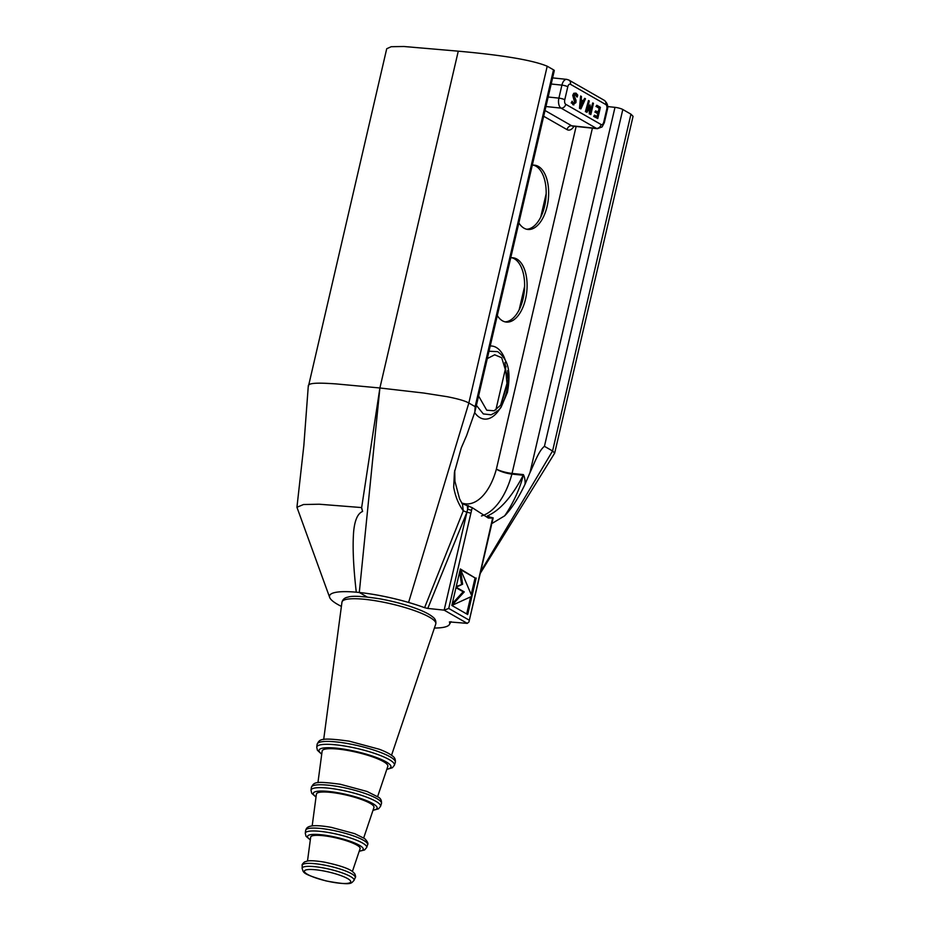 <?xml version="1.0" encoding="UTF-8"?>
<svg xmlns="http://www.w3.org/2000/svg" width="930" height="930" viewBox="0 0 930 930"><rect width="100%" height="100%" fill="white"/><g stroke="black" fill="none" stroke-linecap="round" stroke-linejoin="round"><path stroke-width="1.4" d="M361.642 507.664L379.893 387.984L336.032 383.904C322.698 383.009 306.784 382.149 308.411 386.415L386.717 48.732L391.193 46.709L403.911 46.5L458.269 51.173L379.893 387.984L361.642 507.664L362.595 511.465C357.794 513.407 354.83 519.963 353.691 531.146C352.458 546.096 353.319 566.451 356.283 592.189A61.682 11.95 13.1 0 1 359.294 592.48L379.893 387.984L359.294 592.48L367.211 597.014L359.294 592.48A61.682 11.95 13.1 0 1 408.596 602.454A61.682 11.95 13.1 0 1 424.592 607.685L427.777 608.429L466.906 512.256L463.28 510.791L424.592 607.685M546.166 193.754L540.714 217.19L546.166 193.754M524.613 286.382L519.161 309.806L524.613 286.382M506.025 366.257L495.864 409.921L506.025 366.257M341.403 606.395A61.682 11.95 13.1 0 1 329.627 597.316A61.682 11.95 13.1 0 1 329.592 597.188A61.682 11.95 13.1 0 1 356.283 592.189M362.595 511.465L361.456 507.559L319.257 504.223L303.505 504.525L296.937 507.269L329.627 597.316M329.592 597.188L329.046 595.525M474.87 411.944L554.292 70.645A5.871 1.139 -166.9 0 0 553.513 69.831L547.212 66.216C532.75 60.194 503.095 55.184 458.269 51.173L379.893 387.984L423.789 393.041L447.028 396.668C458.002 398.819 465.267 400.935 468.836 403.027L475.137 406.643L474.87 411.944L466.627 435.507L461.245 447.969L454.433 472.394L453.677 487.157L454.7 470.557M523.381 474.602L512.058 473.417A11.753 6.254 -84 0 1 511.895 474.079L523.218 475.265C519.835 490.075 510.756 507.362 504.618 515.859C511.407 508.954 518.219 498.434 525.032 484.286C525.299 480.554 524.753 477.334 523.381 474.602A11.753 6.254 -84 0 1 523.218 475.265C511.942 496.887 499.956 510.465 487.262 515.999L492.644 518.022L468.952 621.961L467.244 623.367L449.423 621.914A61.682 11.95 13.1 0 1 449.457 624.448A61.682 11.95 13.1 0 1 448.644 625.39A61.682 11.95 13.1 0 1 434.403 628.041M468.906 619.985L448.737 608.429L470.882 513.244L466.953 512.151L444.145 610.138L467.279 623.367M444.145 610.138L427.777 608.429M476.393 405.375L483.333 413.931L491.11 414.803C497.097 411.688 500.538 408.886 501.444 406.387L507.42 392.414C511.233 370.838 508.094 359.584 497.678 351.633L488.994 351.238M504.723 398.284C507.885 389.286 508.85 380.068 507.617 370.617M510.721 257.843A32.306 17.193 -84 0 1 513.023 257.796A32.306 17.193 -84 0 1 526.775 291.729A32.306 17.193 -84 0 1 506.304 322.071A32.306 17.193 -84 0 1 502.479 320.815A32.306 17.193 -84 0 1 497.294 315.549M532.274 165.226A32.306 17.193 -84 0 1 534.576 165.18A32.306 17.193 -84 0 1 548.328 199.101A32.306 17.193 -84 0 1 527.856 229.454A32.306 17.193 -84 0 1 524.032 228.187A32.306 17.193 -84 0 1 518.847 222.933M481.449 515.952A64.716 34.445 96 0 0 511.895 474.079A11.753 2.848 15 0 1 496.388 469.08A52.964 28.191 -84 0 1 461.652 502.909M592.398 128.166L512.058 473.417A11.753 2.279 13.1 0 1 496.388 469.08L576.123 126.468M489.343 517.068L488.029 516.452M491.889 517.464L492.644 518.022L488.355 518.057L472.184 507.652L462.012 503.525M454.735 470.336L454.921 481.287L459.56 498.84L462.501 504.316L463.28 510.791C458.56 504.397 455.363 496.515 453.677 487.157M607.639 106.578L614.986 107.345L529.961 472.684L525.032 484.286M587.016 110.624L589.271 100.952L588.504 100.51L585.888 111.74L586.958 112.344L589.806 106.892L589.794 113.972L590.841 114.576L593.456 103.346L592.736 102.939L590.492 112.611L590.062 104.904L587.016 110.624M587.423 108.88L590.062 104.904M590.504 110.379L592.736 102.939M589.794 113.972L590.841 114.576M589.295 113.925L589.306 107.845M585.888 111.74L586.958 112.344M585.4 111.681L588.504 100.51M597.781 118.54L593.677 116.424L597.781 118.54L600.396 107.322L596.781 105.253L596.467 106.578L599.315 108.206L598.35 112.379L595.688 110.856L595.386 112.181L598.037 113.704L597.316 116.773L594.479 115.146L594.165 116.471M593.677 116.424L594.479 115.146M596.874 116.517L598.037 113.704M597.537 113.646L595.386 112.181M594.886 112.135L595.688 110.856M597.897 112.123L599.315 108.206M598.815 108.159L596.467 106.578M595.979 106.532L596.781 105.253M580.901 105.764L582.447 102.277L581.145 101.533M582.447 102.277L580.82 107.101L581.157 101.3L582.936 102.323M580.913 108.891L579.471 108.299L580.913 108.891L585.481 98.778L584.703 98.336L583.447 101.172L581.238 99.905L581.448 96.464L580.634 96.011L579.971 108.345M579.471 108.299L580.634 96.011M583.029 100.94L584.703 98.336M572.752 104.672L575.937 102.626L576.042 100.382L574.077 95.616L575.798 94.476L577.298 96.987L577.739 95.104L576.042 93.151L574.298 93.302L573.229 95.395L575.1 102.323L573.496 103.404L572.113 101.231L571.706 103.021L573.856 104.939L571.706 103.021M576.751 96.894L575.042 94.302M571.206 102.963L572.113 101.231M573.008 103.358L574.612 102.277L572.729 95.337L573.81 93.256L576.042 93.151M452.259 603.663L463.152 591.782L464.268 591.899L451.852 605.442L471.928 596.281L460.338 568.986L462.629 584.226L456.095 587.202M463.152 591.782L455.979 587.679M456.095 587.214L464.268 591.899M456.258 586.505L462.629 584.226M461.524 584.11L459.664 571.845M470.65 596.874L466.674 613.951M460.617 569.66L475.067 577.925L471.196 594.549M476.183 578.042L467.697 614.532L451.841 605.453L460.338 568.962L475.067 577.925M491.063 524.811L491.772 523.904A2.941 0.581 13.3 0 1 491.761 523.927M448.737 608.429L444.18 610.15M470.882 513.244L471.568 510.326L467.627 509.222L466.906 512.256M468.464 505.629L467.627 509.222L467.29 505.513M491.854 523.555L504.618 515.859M529.961 472.684C534.378 463.28 538.737 450.771 544.434 446.319L622.809 109.508A5.871 1.139 -166.9 0 0 614.986 107.345M622.809 109.508L630.947 114.169L633.063 116.331L554.675 453.131L480.24 573.415M505.083 321.861A32.306 17.193 96 0 0 524.299 291.462A32.306 17.193 96 0 0 511.779 257.75M526.636 229.233A32.306 17.193 96 0 0 545.852 198.846A32.306 17.193 96 0 0 533.332 165.133M544.434 446.319L552.571 450.98L554.675 453.131M352.4 871.468L360.096 848.648A25.366 4.917 -166.9 0 0 330.243 836.721A25.366 4.917 -166.9 0 0 310.678 837.151L307.505 861.017M363.7 837.918L373.953 807.507A29.539 5.72 -166.9 0 0 339.194 793.615A29.539 5.72 -166.9 0 0 316.409 794.115L312.178 825.933M377.627 796.592L387.81 766.367A33.713 6.533 -166.9 0 0 348.134 750.522A33.713 6.533 -166.9 0 0 322.14 751.08L317.932 782.7M408.596 602.454L468.836 403.027L547.212 66.216M487.285 358.585L494.702 354.783L501.712 357.748L508.385 379.696L501.247 404.69L494.109 410.769L486.727 410.211L478.578 395.971M474.695 412.629A36.712 19.542 96 0 0 479.95 417.64A36.712 19.542 96 0 0 500.433 407.793M505.362 360.363A36.712 19.542 96 0 0 490.215 346.007M543.678 116.25L567.021 129.607A12.485 6.65 96 0 0 573.996 126.248M605.79 104.532A3.674 1.953 -84 0 1 606.779 109.077L603.756 122.074A3.674 1.953 -84 0 1 601.129 124.55L565.754 104.3A3.674 1.953 -84 0 1 564.766 99.754L567.788 86.757A3.674 1.953 -84 0 1 570.416 84.281L605.79 104.532A4.406 3.627 119.8 0 0 604.268 100.324C607.395 103.009 608.429 106.136 607.36 109.682L604.337 122.69L602.094 126.933L597.397 128.689A8.079 4.301 96 0 1 596.444 128.375L571.706 125.794L545.015 110.507M491.377 523.474A2.941 0.581 13.3 0 1 491.772 523.904L493.179 517.836M471.568 510.326L472.184 507.652M553.513 69.831L475.137 406.643M606.779 109.077A4.406 0.849 13.1 0 1 607.36 109.682M603.756 122.074A4.406 0.849 13.1 0 1 604.337 122.69M601.129 124.55A4.406 3.627 119.8 0 1 596.444 128.375L561.069 108.124A4.406 3.627 119.8 0 0 565.754 104.3M564.766 99.754A4.406 0.849 -166.9 0 0 558.895 98.127A8.079 4.301 96 0 0 561.069 108.124L545.933 106.532M567.788 86.757A4.406 0.849 -166.9 0 0 561.918 85.13L558.895 98.127L548.154 96.999M552.606 77.888L566.73 79.364A8.079 4.301 96 0 0 561.918 85.13L551.176 84.002M570.416 84.281A4.406 3.627 -60.2 0 0 568.893 80.061L604.268 100.324M567.021 129.607A4.406 3.627 119.8 0 1 571.706 125.794A8.079 4.301 -84 0 0 572.659 126.108L572.485 126.073M630.947 114.169L552.571 450.98L480.647 571.683M379.103 601.373A48.162 9.335 13.1 0 1 435.763 624.007C436.263 621.066 435.24 618.706 432.683 616.904C429.532 614.335 424.545 611.742 417.744 609.115C406.573 604.86 394.088 601.454 380.277 598.908C362.712 596.177 351.924 595.584 347.901 597.153C344.751 597.665 342.775 599.338 341.961 602.175A48.162 9.335 13.1 0 1 379.103 601.373M322.675 867.806A26.656 5.162 -166.9 0 0 302.111 868.353C303.819 872.375 300.576 873.526 326.105 880.931C352.668 885.825 350.912 883.291 354.005 880.431A26.656 5.162 -166.9 0 0 322.675 867.806M322.733 870.782A23.773 4.604 13.1 0 1 349.622 882.872A23.773 4.604 13.1 0 1 310.364 875.804A23.773 4.604 13.1 0 1 322.733 870.782M302.111 868.353L302.227 865.423A27.214 5.278 13.1 0 1 323.21 864.865A27.214 5.278 13.1 0 1 355.202 877.746L354.005 880.431M359.201 851.287L364.583 849.962L366.664 847.521A31.527 6.103 -166.9 0 0 329.58 832.699A31.527 6.103 -166.9 0 0 305.273 833.234L306.051 836.326L310.318 839.906M310.341 839.697A28.598 5.545 13.1 0 1 329.58 835.942A28.598 5.545 13.1 0 1 358.12 844.591A28.598 5.545 13.1 0 1 359.271 851.078M305.273 833.234L305.656 830.362A31.806 6.161 13.1 0 1 330.173 829.827A31.806 6.161 13.1 0 1 367.594 844.777L366.664 847.521M372.988 810.356L378.533 808.821L380.533 806.38A35.7 6.917 -166.9 0 0 338.532 789.605A35.7 6.917 -166.9 0 0 311.004 790.198L311.724 793.29L316.014 797.091M316.049 796.847A32.771 6.347 13.1 0 1 338.532 792.848A32.771 6.347 13.1 0 1 370.93 802.59A32.771 6.347 13.1 0 1 373.07 810.123M311.004 790.198L311.387 787.326A35.979 6.975 13.1 0 1 339.125 786.734A35.979 6.975 13.1 0 1 381.451 803.636L380.533 806.38M386.787 769.412L392.414 767.715L394.39 765.239A39.874 7.719 -166.9 0 0 347.471 746.499A39.874 7.719 -166.9 0 0 316.735 747.162L317.397 750.243L321.71 754.265M321.745 753.998A36.944 7.161 13.1 0 1 347.483 749.743A36.944 7.161 13.1 0 1 383.718 760.589A36.944 7.161 13.1 0 1 386.868 769.145M316.735 747.162L317.118 744.302A40.153 7.777 13.1 0 1 348.076 743.628A40.153 7.777 13.1 0 1 395.308 762.495L394.39 765.239M296.937 507.269L303.854 445.458L308.307 385.752M500.48 405.713L506.978 383.451L504.978 362.421M468.952 621.961L491.459 525.229M566.73 79.364L568.893 80.061M572.659 126.108L597.397 128.689M449.504 624.344L451.004 621.67M391.542 755.265L435.763 624.007M323.687 739.478L341.961 602.175M302.227 865.423C301.692 864.981 302.459 863.819 304.552 861.924L307.446 861.029C308.481 860.796 312.596 860.169 324.442 862.145C339.125 865.26 348.471 868.388 352.493 871.526L354.644 873.572C355.667 875.862 355.853 877.257 355.202 877.746M305.656 830.362C306.586 828.921 305.4 822.759 331.359 827.375L354.749 833.675L364.688 838.604C367.536 841.545 368.501 843.603 367.594 844.777M311.387 787.326C314.084 782.304 314.48 780.84 340.299 784.269L367.001 791.453L378.522 797.243C380.789 798.533 381.765 800.66 381.451 803.636M317.118 744.302C319.536 739.373 320.071 737.165 349.25 741.175L379.254 749.243C385.09 751.44 389.426 753.625 392.262 755.811C394.692 757.311 395.703 759.543 395.308 762.495"/></g></svg>
